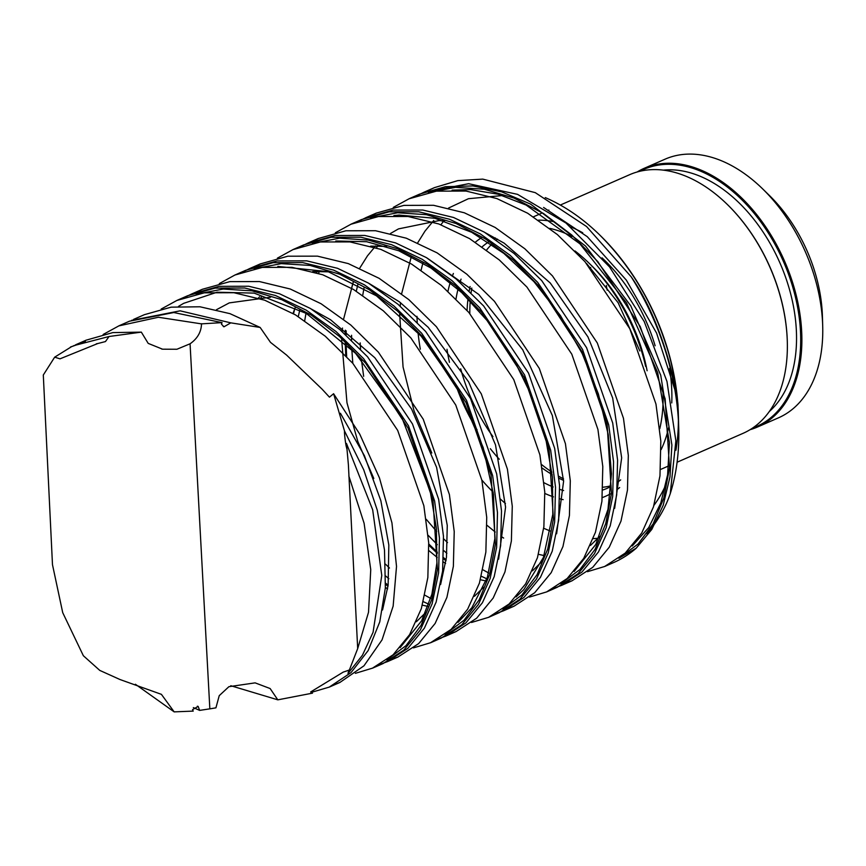 <?xml version="1.0" encoding="UTF-8"?>
<svg xmlns="http://www.w3.org/2000/svg" width="866" height="866" viewBox="0 0 866 866"><rect width="100%" height="100%" fill="white"/><g stroke="black" fill="none" stroke-linecap="round" stroke-linejoin="round"><path stroke-width="1.3" d="M639.985 171.241A140.379 90.8 66.3 0 1 742.01 199.938A140.379 90.8 66.3 0 1 800.455 330.899A140.379 90.8 66.3 0 1 752.5 428.118M750.021 429.709A141.212 91.331 -113.7 0 0 757.49 427.014A141.212 91.331 -113.7 0 0 801.635 330.834A141.212 91.331 -113.7 0 0 745.041 201.334A141.212 91.331 -113.7 0 0 644.185 168.318A141.212 91.331 -113.7 0 0 637.149 171.977M644.185 168.318L665.077 159.171A141.212 91.331 66.3 0 1 762.665 188.896A141.212 91.331 66.3 0 1 822.527 321.687A141.212 91.331 66.3 0 1 822.7 325.984A141.212 91.331 66.3 0 1 778.382 417.867L757.49 427.014M663.518 170.137A134.566 87.033 66.3 0 1 796.309 329.524A134.566 87.033 66.3 0 1 769.257 411.567M607.185 290.197A134.566 87.033 66.3 0 1 606.33 285.434M560.345 205.036L629.679 174.672A141.212 91.331 66.3 0 1 727.256 204.398A141.212 91.331 66.3 0 1 787.118 337.188A141.212 91.331 66.3 0 1 787.302 341.485A141.212 91.331 66.3 0 1 742.985 433.368L677.093 462.228M787.291 341.247A140.379 90.8 -113.7 0 0 787.291 341.009A140.379 90.8 -113.7 0 0 787.107 336.744A140.379 90.8 -113.7 0 0 727.602 204.733A140.379 90.8 -113.7 0 0 727.429 204.571M669.537 368.429A141.212 91.331 66.3 0 1 671.648 387.762A141.212 91.331 66.3 0 1 671.767 402.928M668.606 427.685A141.212 91.331 66.3 0 1 661.137 449.606M563.539 478.855A141.212 91.331 66.3 0 1 558.862 476.343M551.902 472.067A141.212 91.331 66.3 0 1 541.715 464.663M469.816 313.535A141.212 91.331 66.3 0 1 470.227 301M471.093 292.665A141.212 91.331 66.3 0 1 471.797 288.042M538.511 220.159A141.212 91.331 66.3 0 1 553.428 221.588M570.726 226.892A141.212 91.331 66.3 0 1 582.731 232.792M590.699 268.373A134.566 87.033 66.3 0 1 590.677 267.475M201.529 323.852L222.01 322.628M222.042 322.585L221.458 324.198M221.458 324.155L223.98 326.796L230.821 322.834M131.524 320.366L180.139 310.829L230.811 322.856L260.146 327.445L270.495 342.373L286.559 355.049L322.109 389.191L329.448 397.158L333.605 393.716M334.536 684.519L340.002 682.376L363.98 665.802L382.036 639.887L393.142 606.146L396.52 566.407L391.941 522.88L379.47 477.956L359.715 434.093L333.594 393.727L344.484 430.911L363.731 469.783L377.23 510.085L384.504 550.029L385.359 587.862L379.773 621.864L368.158 650.572L351.022 672.622L329.242 687.106L310.97 692.486M344.538 430.9C344.062 433.747 346.595 451.121 346.725 446.856M346.703 448.501L346.573 444.507M348.825 475.964L364.088 523.226L370.745 569.622L368.515 612.273L357.68 648.612L348.035 673.423L362.443 655.216L373.073 632.288L381.776 575.435L372.672 509.793L346.476 443.446L348.392 464.771L357.69 648.623M348.013 673.521L348.825 670.154M348.825 670.208L343.217 672.113L310.699 691.934M310.688 691.902L312.464 693.179M312.377 693.168L277.802 699.847L270.138 688.546L255.124 682.863L228.895 686.695L219.228 695.669L215.926 707.825M215.937 707.836L209.843 708.864L190.065 343.791C197.502 338.563 201.323 331.873 201.518 323.711M43.332 374.967L54.666 357.171L60.014 358.838L97.685 343.564L105.468 341.561L109.051 336.506L141.331 332.122L148.205 343.391L162.57 349.193L176.902 349.258L190.065 343.791M174.174 711.884L161.412 694.348L120.017 679.539L99.774 670.403L83.353 655.724L62.72 612.652L52.48 564.675L43.3 374.978M193.161 711.105L174.174 711.874L135.399 684.259M192.577 709.59L193.194 711.138M209.832 708.843L199.645 710.391L198.141 706.396L192.577 709.622M184.285 297.558L191.646 293.985L219.076 286.354L248.704 286.245L279.48 293.736L310.299 308.426L340.035 329.74L367.606 356.868L412.476 423.961L438.64 499.26L443.468 536.325L442.623 571.062L436.139 602.076L424.383 628.175L407.875 648.32L387.275 661.678L379.698 664.514M242.48 272.076L249.679 268.557L277.098 260.937L306.726 260.85L337.502 268.298L368.321 283.02L398.068 304.323L425.639 331.451L470.519 398.533L496.673 473.854L501.501 510.908L500.645 545.645L494.183 576.669L482.405 602.758L465.897 622.914L445.308 636.261L437.828 639.065M300.578 246.648L307.711 243.162L335.12 235.498L364.759 235.444L395.535 242.881L426.353 257.592L456.09 278.928L483.672 306.023L528.552 373.127L554.684 448.436L559.544 485.49L558.657 520.217L552.216 551.263L540.438 577.341L523.919 597.486L503.341 610.866L495.861 613.658M358.513 221.285L365.744 217.756L393.153 210.081L422.781 210.027L453.567 217.485L484.386 232.164L514.112 253.511L541.715 280.606L586.574 347.71L612.706 423.009L617.577 460.084L616.7 494.8L610.227 525.835L598.482 551.934L581.941 572.058L561.374 585.448L553.753 588.306M416.416 195.911L423.777 192.339L468.647 183.7L517.543 194.352L565.985 223.038L609.545 266.912L644.217 321.546L666.982 381.495L675.859 440.816L670.252 493.577M545.266 197.6C564.567 205.902 582.742 218.384 599.792 235.043C630.21 265.516 652.271 302.082 665.965 344.722C675.101 370.919 678.37 407.67 677.905 407.832C679.583 403.524 666.365 327.056 631.173 276.795A207.667 134.317 66.3 0 1 678.717 427.49A207.667 134.317 66.3 0 1 670.273 493.598C665.391 507.996 657.575 521.364 646.826 533.716M199.656 710.401L193.356 707.587M54.655 357.182L71.315 346.833M73.837 345.631L109.051 336.506M618.865 558.278L636.272 548.156A207.667 134.317 66.3 0 1 613.539 562.608A207.667 134.317 66.3 0 1 608.625 564.589M636.261 548.135L651.817 529.386L663.183 505.333L669.981 476.874L671.897 444.962L660.736 375.27L630.751 305.795L585.524 246.031L530.631 204.127L501.685 191.851L472.944 185.93L445.362 186.699L419.761 194.092L414.349 196.658M345.317 330.195L345.22 334.265M345.231 343.001L345.75 355.612M428.811 545.255L437.33 553.396M443.587 558.841L446.012 560.843M551.826 589.378L557.358 587.213L577.925 573.812L594.466 553.699L606.211 527.589L612.673 496.564L613.561 461.849L608.69 424.773L582.558 349.474L537.689 282.37L510.096 255.275L480.359 233.928L449.551 219.25L418.765 211.78L389.137 211.834L361.728 219.52L356.435 222.021M385.565 584.279L387.99 586.282M493.945 614.73L499.325 612.63L519.903 599.24L536.422 579.105L548.189 553.017L554.641 521.981L555.528 487.255L550.668 450.19L524.536 374.881L479.656 307.776L452.074 280.681L422.327 259.356L391.519 244.645L360.743 237.208L331.093 237.262L303.695 244.926L298.51 247.384M435.901 640.126L441.281 638.025L461.881 624.678L478.389 604.511L490.167 578.434L496.619 547.409L497.485 512.672L492.646 475.607L466.503 400.298L421.623 333.204L394.052 306.088L364.305 284.784L333.486 270.062L302.71 262.615L273.071 262.69L245.652 270.322L240.412 272.812M377.76 665.586L383.248 663.432L403.848 650.085L420.367 629.939L432.123 603.829L438.607 572.827L439.441 538.089L434.613 501.013L408.46 425.715L363.59 358.632L336.008 331.505L306.283 310.19L275.453 295.501L244.677 288.01L215.049 288.118L187.63 295.739L182.217 298.305M221.956 322.628L173.795 312.529L129.608 321.178M277.791 699.825L230.778 685.72M161.195 309.043L176.87 300.459L204.3 292.827L233.928 292.719L264.704 300.21L295.522 314.899L325.259 336.214L352.83 363.341L397.7 430.434L423.853 505.733L428.692 542.798L427.847 577.535L421.363 608.549L409.607 634.648L393.099 654.793L372.499 668.141L355.385 673.337M219.325 283.593L234.903 275.031L262.322 267.41L291.95 267.323L322.726 274.771L353.545 289.493L383.292 310.797L410.863 337.924L455.743 405.007L481.897 480.316L486.724 517.381L485.858 552.118L479.407 583.143L467.629 609.22L451.121 629.387L430.532 642.734L413.483 647.887M277.401 258.155L292.935 249.635L320.344 241.971L349.983 241.917L380.759 249.354L411.567 264.065L441.314 285.39L468.896 312.496L513.776 379.6L539.908 454.899L544.768 491.964L543.88 526.69L537.44 557.736L525.662 583.814L509.143 603.959L488.565 617.339L471.505 622.47M335.369 232.77L350.968 224.229L378.377 216.554L408.005 216.489L438.791 223.958L469.61 238.637L499.336 259.984L526.939 287.079L571.798 354.183L597.93 429.482L602.801 466.558L601.924 501.273L595.451 532.309L583.706 558.408L567.165 578.52L546.598 591.922L529.462 597.085M393.305 207.385L409.001 198.812L436.421 191.148L466.038 191.061L496.824 198.552L527.643 213.22L557.368 234.567L584.961 261.673L629.82 328.766L655.963 404.065L660.812 441.14L659.968 475.867L653.473 506.881L641.738 533.001L625.209 553.114L604.62 566.494L587.462 571.69M631.173 276.795L586.542 226.502L535.285 192.653L482.784 179.121L457.8 180.626L434.526 187.608L428.984 190.228M377.489 245.901L376.558 247.914M364.045 287.848L362.735 295.295M360.191 342.893L360.537 349.15M361.425 359.65L363.655 376.342M426.256 519.308L436.67 531.486M443.587 538.76L447.505 542.614M482.979 569.828L488.738 573.032M566.656 582.872L572.123 580.729L592.712 567.349L609.242 547.225L620.987 521.115L627.471 490.091L628.315 455.364L623.466 418.289L597.323 343.001L552.465 275.908L524.872 248.802L495.146 227.455L464.328 212.787L433.541 205.296L403.924 205.383L376.504 213.036L371.103 215.591M319.467 271.339L318.536 273.331M306.001 313.254L304.702 320.691M385.565 564.21L389.483 568.053M424.946 595.223L430.705 598.438M508.623 608.3L514.101 606.157L534.668 592.755L551.209 572.643L562.954 546.533L569.427 515.508L570.304 480.792L565.433 443.717L539.302 368.418L494.443 301.314L466.839 274.219L437.114 252.872L406.295 238.193L375.508 230.724L345.88 230.778L318.471 238.464L313.319 240.9M261.445 296.757L260.514 298.759M450.591 633.706L456.068 631.574L476.646 618.194L493.165 598.049L504.943 571.971L511.384 540.925L512.271 506.199L507.411 469.134L481.28 393.824L436.399 326.72L408.817 299.625L379.081 278.3L348.262 263.589L317.486 256.152L287.848 256.206L260.439 263.87L255.34 266.284M392.558 659.102L398.035 656.969L418.624 643.622L435.133 623.455L446.91 597.378L453.362 566.353L454.228 531.616L449.4 494.551L423.247 419.241L378.366 352.148L350.795 325.031L321.048 303.728L290.229 289.006L259.454 281.558L229.826 281.634L202.406 289.266L197.047 291.81M260.114 327.435L229.988 313.665L199.981 306.78L171.122 307.159L144.373 314.683L133.613 319.392M141.331 332.133L112.797 332.598L86.351 340.121M103.151 334.471L118.848 325.887L158.413 317.259L201.529 323.884M663.02 392.601A137.055 88.646 66.3 0 1 659.795 428.67M611.071 485.761A137.055 88.646 66.3 0 1 602.985 487.233M563.582 480.413A137.055 88.646 66.3 0 1 559.035 478.292M552.172 474.59A137.055 88.646 66.3 0 1 542.278 468.138M467.088 310.45A137.055 88.646 66.3 0 1 468.008 298.727M469.22 290.824A137.055 88.646 66.3 0 1 470.086 286.538M486.649 249.971A137.055 88.646 66.3 0 1 491.617 244.364M496.456 239.947A137.055 88.646 66.3 0 1 497.506 239.113M549.748 228.375A137.055 88.646 66.3 0 1 571.982 236.45M602.032 257.841A137.055 88.646 66.3 0 1 655.129 345.772M822.7 325.984L822.429 316.491A124.596 80.592 -113.7 0 0 822.267 312.702A124.596 80.592 -113.7 0 0 769.452 195.532L762.665 188.896M500.364 499.043A182.748 118.198 -113.7 0 0 505.463 503.525M543.707 528.238A182.748 118.198 -113.7 0 0 550.646 531.172M593.275 538.62A182.748 118.198 -113.7 0 0 598.135 538.23M653.971 505.3A182.748 118.198 -113.7 0 0 665.878 484.657M675.924 450.266A182.748 118.198 -113.7 0 0 678.392 420.097M678.717 427.49L678.305 413.255A182.748 118.198 -113.7 0 0 678.078 407.691A182.748 118.198 -113.7 0 0 600.603 235.844M443.901 220.884A182.748 118.198 -113.7 0 0 440.935 224.738M422.954 262.95A182.748 118.198 -113.7 0 0 421.136 270.138M416.968 316.328A182.748 118.198 -113.7 0 0 417.228 322.314M418.051 332.652A182.748 118.198 -113.7 0 0 420.313 349.204M481.832 480.035A182.748 118.198 -113.7 0 0 493.209 492.234M83.861 342.135L75.699 344.895M85.409 341.637L70.46 347.028M70.633 346.995L85.225 341.734M196.192 294.245L223.244 289.038L252.071 290.857L281.721 299.668L311.186 315.062L339.461 336.484L365.593 363.168L408.038 428.075L433.011 500.342L437.406 569.471L431.723 599.618L421.093 625.339L405.981 645.679L386.94 659.805M254.203 268.817L281.255 263.632L310.093 265.44L339.732 274.23L369.197 289.645L397.472 311.046L423.604 337.718L466.07 402.625L491.033 474.904L495.428 544.021L489.777 574.201L479.136 599.9L464.024 620.24L444.994 634.388M312.41 243.346L339.472 238.193L368.321 240.077L397.97 248.888L427.414 264.357L455.689 285.802L481.799 312.485L524.222 377.446L549.109 449.725L553.428 518.799L547.745 548.968L537.093 574.634L521.938 594.92L502.897 609.058M388.13 585.21L385.619 583.143M293.531 313.741L294.797 308.588M370.507 217.929L397.57 212.755L426.418 214.681L456.079 223.515L485.523 238.973L513.787 260.46L539.908 287.144L582.288 352.126L607.142 424.405L611.461 493.479L605.735 523.616L595.094 549.304L579.917 569.547L560.865 583.673M446.152 559.772L443.63 557.704M437.352 552.227L428.746 543.978M346.649 356.565L346.108 343.834M346.097 335.045L346.194 330.888M351.574 288.335L352.873 283.063M428.443 192.555L455.494 187.348L484.332 189.232L513.993 198.065L543.447 213.469L571.701 234.957L597.832 261.629L640.245 326.579L665.153 398.858L669.515 467.954L663.8 498.091L653.17 523.8L638.015 544.075L618.963 558.202M611.017 486.454L607.272 488.272A137.055 88.646 66.3 0 1 602.855 489.994M563.614 490.524A137.055 88.646 66.3 0 1 559.717 489.377M553.147 486.984A137.055 88.646 66.3 0 1 544.086 482.773M492.938 436.594A137.055 88.646 66.3 0 1 460.701 368.808M456.025 298.846A137.055 88.646 66.3 0 1 458.027 289.168M459.998 282.294A137.055 88.646 66.3 0 1 461.069 279.133M482.21 246.788A137.055 88.646 66.3 0 1 488.294 242.123M494.41 238.551A137.055 88.646 66.3 0 1 495.525 237.998M590.666 264.747A137.055 88.646 66.3 0 1 647.118 370.767M619.655 487.547A143.702 92.943 66.3 0 1 617.22 489.452M610.368 493.88A143.702 92.943 66.3 0 1 602.292 497.614M563.16 499.66A143.702 92.943 66.3 0 1 559.88 498.848M553.439 496.878A143.702 92.943 66.3 0 1 544.844 493.447M499.281 459.218A143.702 92.943 66.3 0 1 490.34 448.707M477.058 429.763A143.702 92.943 66.3 0 1 455.797 384.84M449.454 362.324A143.702 92.943 66.3 0 1 446.986 349.269M447.971 291.225A143.702 92.943 66.3 0 1 450.255 282.413M452.453 275.908A143.702 92.943 66.3 0 1 453.394 273.461M475.358 242.199A143.702 92.943 66.3 0 1 481.388 237.76M574.981 250.956A143.702 92.943 66.3 0 1 645.657 366.459M660.574 469.459L668.66 465.919M533.456 216.814L541.185 213.426M548.232 210.341L548.871 210.059M632.245 545.97L648.742 527.556L660.78 503.049L667.61 474.785L669.44 442.764L657.684 372.596L626.508 302.84L579.906 243.801L526.171 205.08L498.231 194.244L470.747 189.589L452.095 190.141M357.896 284.351L356.305 291.16M351.574 335.272L351.574 340.143M351.823 349.442L352.808 363.309M428.161 535.318L437.33 544.671M443.814 550.646L446.867 553.298M481.409 576.301L486.865 578.824M574.136 571.441L595.84 544.368L607.986 509.316L611.472 473.799L608.257 434.667L598.374 393.954L582.223 353.642L560.454 315.614L533.943 281.656L503.86 253.413L471.656 232.272L434.851 218.286L399.118 215.082L393.889 215.569M299.853 309.768L298.272 316.566M385.792 576.074L388.845 578.726M423.366 601.697L428.843 604.23M516.028 596.945L523.843 589.584L543.437 557.412L552.8 514.339L552.432 477.22L545.569 437.633L532.428 397.57L513.538 358.914L489.658 323.386L461.762 292.632L431.019 268.049L398.858 250.804L366.708 241.711L335.781 240.997M458.017 622.362L471.851 607.748L487.396 577.265L494.854 538.717L493.501 494.518L483.196 447.581L457.897 388.563L421.168 336.149L376.472 295.826L328.138 271.653L277.845 266.425M400.103 647.671L421.634 620.781L431.885 594.271L436.908 562.987L436.388 528.249L430.24 491.444L401.846 417.574L355.569 353.306L306.272 313.405L254.139 293.109L217.063 292.21L183.614 303.36L178.548 306.358M322.975 684.389L323.711 684.097M223.991 326.763L223.266 326.471M197.383 706.201L198.097 706.504M96.353 343.802L97.685 343.553M674.841 389.646L656.59 333.107L626.345 280.129L587.235 236.645L543.588 207.45M502.583 195.532L468.452 198.704L448.566 208.046M433.747 220.494L425.011 231.103L417.726 242.783M411.339 256.531L401.618 293.78M400.525 302.635L400.2 306.153M399.67 314.293L403.058 366.946L414.078 411.014L431.798 452.994M487.017 525.316L495.244 532.038M501.425 536.563L503.644 538.078M538.479 554.327L544.129 555.582M590.504 545.418L599.608 536.53M614.644 508.353L621.669 457.865L612.663 397.97L587.949 336.906L550.213 282.944L504.218 243.194L485.458 232.813M444.539 220.949L439.214 220.57L398.49 228.895L390.523 233.463M375.703 245.912L367.487 255.816L359.704 268.2M353.306 281.948L343.585 319.175M342.492 328.041L342.167 331.57M341.648 339.699L346.974 402.777L357.831 441.552L373.798 478.476M428.995 550.722L437.211 557.444M443.414 561.98L445.622 563.495M480.446 579.755L486.086 580.999M532.471 570.835L541.596 561.893M556.622 533.792L563.604 481.215L552.367 415.593L522.761 349.842L478.801 294.483L427.198 258.1M386.669 246.399L370.691 246.128M317.638 271.339L316.415 272.649M295.284 307.376L293.022 313.438M385.392 587.408L387.6 588.912M422.392 605.172L428.053 606.438M474.395 596.306L483.553 587.321M498.61 559.176L505.571 507.108L495.514 444.886L468.636 381.906L428.237 327.348L399.367 301.779L369.165 283.528M328.701 271.827L312.734 271.545M259.605 296.767L258.382 298.077M416.351 621.756L425.498 612.771M440.588 584.572L446.455 557.293L447.267 525.467L436.594 467.359L411.588 409.023L374.826 357.745L330.606 319.781L311.316 309.032M270.549 297.222L229.263 302.894L216.489 309.703M382.545 609.978L388.13 585.254L388.823 545.006L380.856 500.721L364.424 455.711L340.425 413.255M286.559 355.038L285.466 354.205M329.253 687.117L340.013 682.408M387.286 661.711L398.046 656.991M445.319 636.293L456.068 631.574M503.341 610.876L514.101 606.168M561.374 585.459L572.134 580.75M191.646 293.975L202.406 289.266M249.679 268.557L260.428 263.849M307.701 243.14L318.461 238.431M365.733 217.723L376.494 213.014M423.766 192.306L434.526 187.597M75.58 344.809L86.34 340.089M372.51 668.173L383.27 663.464M430.543 642.767L441.292 638.047M488.565 617.35L499.325 612.63M546.598 591.933L557.358 587.224M604.63 566.516L613.539 562.608M176.87 300.448L187.63 295.739M234.903 275.031L245.652 270.322M292.925 249.614L303.685 244.905M350.957 224.197L361.717 219.488M408.99 198.779L419.75 194.071M118.837 325.865L129.597 321.145M162.57 349.171L161.585 348.998M617.696 482.243L620.684 479.872M586.563 263.502L618.129 302.721L639.822 350.936"/></g></svg>

